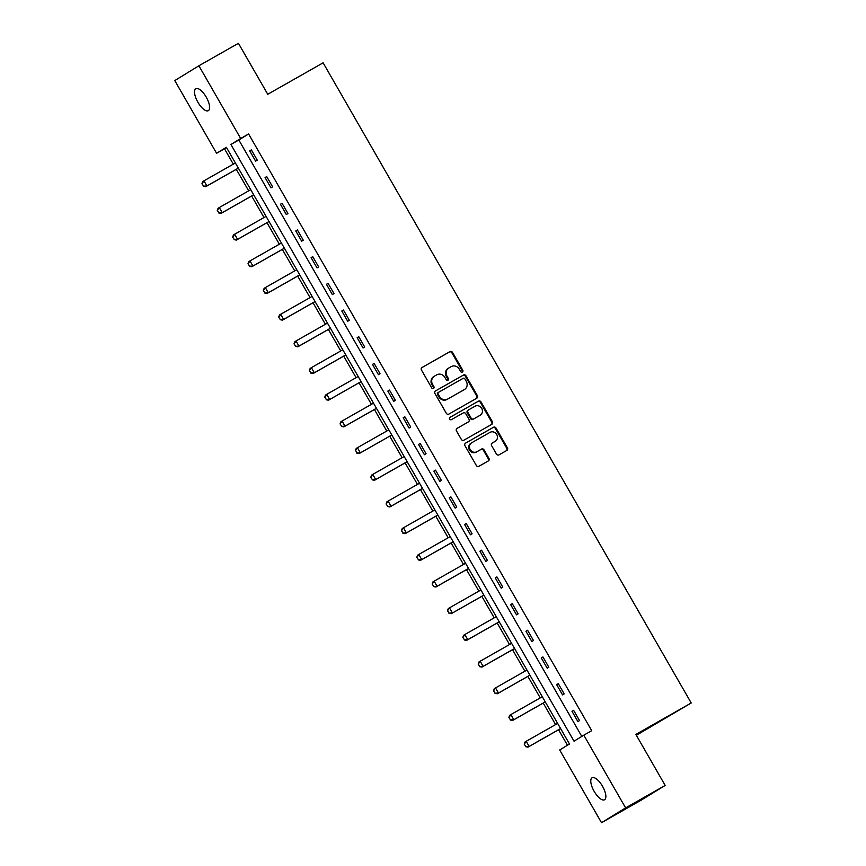 <?xml version="1.0" encoding="UTF-8"?>
<svg xmlns="http://www.w3.org/2000/svg" width="866" height="866" viewBox="0 0 866 866"><rect width="100%" height="100%" fill="white"/><g stroke="black" fill="none" stroke-linecap="round" stroke-linejoin="round"><path stroke-width="1.3" d="M462.368 372.044A1.353 1.245 58.4 0 0 462.78 370.247L452.517 352.408A1.938 1.786 58.4 0 0 450.006 351.607L422.056 367.487A1.938 1.786 58.4 0 0 421.471 370.053L431.723 387.892A1.353 1.245 58.4 0 0 433.52 388.433A1.353 1.245 58.4 0 0 433.898 386.658L432.567 384.352A6.203 5.716 58.4 0 1 434.451 376.147L436.778 374.826A6.203 5.716 58.4 0 1 444.843 377.381L446.163 379.687A1.353 1.245 58.4 0 0 447.96 380.228A1.353 1.245 58.4 0 0 448.339 378.453L447.008 376.147A6.203 5.716 58.4 0 1 448.891 367.942L451.218 366.621A6.203 5.716 58.4 0 1 459.283 369.176L460.604 371.482A1.353 1.245 58.4 0 0 462.368 372.044M462.043 372.163A1.353 1.245 58.4 0 0 462.13 370.648L451.868 352.808A1.938 1.786 58.4 0 0 449.357 352.007L421.818 367.66M433.162 388.574A1.353 1.245 58.4 0 0 433.249 387.059L431.918 384.753L432.567 384.352M447.603 380.369A1.353 1.245 58.4 0 0 447.69 378.853L446.358 376.548L447.008 376.147M594.152 791.34A12.633 4.893 60.4 0 1 592.084 777.798A12.633 4.893 60.4 0 1 602.487 786.22A12.633 4.893 60.4 0 1 604.555 799.762A12.633 4.893 60.4 0 1 594.152 791.34M197.913 102.253A12.633 4.893 60.4 0 1 195.835 88.711A12.633 4.893 60.4 0 1 206.249 97.133A12.633 4.893 60.4 0 1 208.316 110.675A12.633 4.893 60.4 0 1 197.913 102.253M496.467 454.087A1.938 1.786 58.4 0 0 498.989 454.888L506.827 450.428A1.938 1.786 58.4 0 0 507.411 447.863L496.023 428.053A1.938 1.786 58.4 0 0 493.501 427.252L465.551 443.143A1.938 1.786 58.4 0 0 464.966 445.698L476.354 465.518A1.938 1.786 58.4 0 0 478.876 466.309L488.348 460.929A1.938 1.786 58.4 0 0 488.933 458.363L484.062 449.887A1.938 1.786 58.4 0 0 481.539 449.086L476.841 451.76A5.185 4.774 58.4 0 1 471.548 442.851A5.185 4.774 58.4 0 1 471.678 442.775L490.08 432.318A5.185 4.774 58.4 0 1 495.374 441.227A5.185 4.774 58.4 0 1 495.244 441.303L492.18 443.046A1.938 1.786 58.4 0 0 491.596 445.611L496.467 454.087M198.888 65.773L238.431 43.3L267.746 94.275L323.115 62.817L691.22 702.976L635.861 734.433L665.175 785.419L625.62 807.891L601.513 822.7L559.707 749.988L569.482 743.991L226.362 147.285L216.587 153.293L174.78 80.581L198.888 65.773L240.694 138.484L230.919 144.481L574.039 741.188L583.814 735.18L625.62 807.891M583.814 735.18L591.727 730.688L248.607 133.981L240.694 138.484M476.798 398.208A1.938 1.786 58.4 0 0 477.382 395.643L465.995 375.833A1.938 1.786 58.4 0 0 463.472 375.032L435.522 390.912A1.938 1.786 58.4 0 0 434.938 393.478L446.326 413.288A1.938 1.786 58.4 0 0 448.848 414.089L476.798 398.208M481.009 401.943L492.397 421.753A1.938 1.786 58.4 0 1 491.812 424.318L463.862 440.199A1.938 1.786 58.4 0 1 461.34 439.408L456.469 430.922A1.938 1.786 58.4 0 1 457.053 428.367L468.387 421.915A1.938 1.786 58.4 0 0 468.982 419.361L465.746 413.731A1.938 1.786 58.4 0 0 463.223 412.941L451.424 419.642A1.353 1.245 58.4 0 1 449.671 419.101A1.353 1.245 58.4 0 1 450.039 417.315A1.353 1.245 58.4 0 0 450.039 417.315L478.487 401.142A1.938 1.786 58.4 0 1 481.009 401.943L480.359 402.344L491.747 422.153L492.397 421.753M636.337 735.277L691.22 702.976M248.607 133.981L238.832 139.989L581.8 736.425M249.722 150.89L255.632 161.152L257.256 160.156L251.356 149.883L249.722 150.89L251.389 149.948M265.072 177.573L270.971 187.835L272.606 186.839L266.706 176.577L265.072 177.573L266.739 176.632M280.422 204.268L286.321 214.53L287.956 213.523L282.045 203.261L280.422 204.268L282.078 203.315M295.761 230.951L301.671 241.213L303.295 240.218L297.395 229.955L295.761 230.951L297.428 230.01M311.111 257.635L317.01 267.908L318.645 266.901L312.745 256.639L311.111 257.635L312.778 256.693M326.46 284.329L332.36 294.592L333.984 293.585L328.084 283.323L326.46 284.329L328.117 283.377M341.799 311.013L347.71 321.275L349.334 320.279L343.434 310.017L341.799 311.013L343.466 310.071M357.149 337.697L363.049 347.97L364.683 346.963L358.773 336.701L357.149 337.697L358.805 336.755M372.499 364.391L378.399 374.653L380.022 373.657L374.123 363.384L372.499 364.391L374.155 363.449M387.838 391.075L393.749 401.337L395.372 400.341L389.473 390.079L387.838 391.075L389.505 390.133M403.188 417.758L409.088 428.031L410.722 427.025L404.812 416.762L403.188 417.758L404.844 416.817M418.538 444.453L424.437 454.715L426.061 453.719L420.162 443.446L418.538 444.453L420.194 443.511M433.877 471.136L439.776 481.399L441.411 480.403L435.511 470.141L433.877 471.136L435.544 470.195M449.227 497.831L455.126 508.093L456.761 507.086L450.85 496.824L449.227 497.831L450.883 496.878M464.566 524.515L470.476 534.777L472.1 533.781L466.2 523.508L464.566 524.515L466.233 523.573M479.916 551.198L485.815 561.46L487.45 560.464L481.55 550.202L479.916 551.198L481.583 550.256M495.265 577.893L501.165 588.155L502.8 587.148L496.889 576.886L495.265 577.893L496.922 576.94M510.604 604.576L516.515 614.838L518.139 613.842L512.239 603.58L510.604 604.576L512.271 603.634M525.954 631.26L531.854 641.533L533.488 640.526L527.589 630.264L525.954 631.26L527.621 630.318M541.304 657.954L547.204 668.216L548.827 667.21L542.928 656.948L541.304 657.954L542.96 657.002M556.643 684.638L562.554 694.9L564.177 693.904L558.278 683.642L556.643 684.638L558.31 683.696M571.993 711.322L577.893 721.595L579.527 720.588L573.617 710.326L571.993 711.322L573.649 710.38M226.513 147.556L224.489 148.79L233.322 164.15M236.299 169.325L248.672 190.834M251.638 196.008L264.011 217.528M266.988 222.703L279.361 244.212M282.338 249.386L294.711 270.896M297.677 276.07L310.05 297.59M313.027 302.764L325.4 324.274M328.376 329.448L340.749 350.957M343.715 356.132L356.088 377.652M359.065 382.826L371.438 404.335M374.415 409.51L386.777 431.03M389.754 436.193L402.127 457.713M405.104 462.888L417.477 484.397M420.454 489.571L432.816 511.092M435.793 516.255L448.166 537.775M451.143 542.95L463.516 564.459M466.482 569.633L478.855 591.153M481.832 596.328L494.205 617.837M497.181 623.011L509.554 644.52M512.52 649.695L524.893 671.215M527.87 676.389L540.243 697.899M543.22 703.073L555.593 724.582M558.559 729.757L567.457 745.225M665.175 785.419L641.057 800.227L601.513 822.7M224.489 148.79L216.587 153.293M238.832 139.989L230.919 144.481M448.242 368.342A6.203 5.716 58.4 0 0 446.358 376.548M433.801 376.548A6.203 5.716 58.4 0 0 431.918 384.753M476.387 398.436A1.938 1.786 58.4 0 0 476.733 396.043L465.345 376.234A1.938 1.786 58.4 0 0 462.823 375.433L435.284 391.086M464.88 378.907A1.353 1.245 58.4 0 0 463.115 378.355L438.586 392.298A1.353 1.245 58.4 0 0 438.174 394.084L439.571 396.52A6.203 5.716 58.4 0 0 447.635 399.074L464.403 389.548A6.203 5.716 58.4 0 0 466.276 381.343L464.88 378.907M438.521 392.341L437.936 392.699A1.353 1.245 58.4 0 0 437.525 394.485L438.174 394.084M464.057 389.754A6.203 5.716 58.4 0 1 463.754 389.949L446.975 399.475A6.203 5.716 58.4 0 1 438.921 396.92L437.525 394.485M491.401 424.556A1.938 1.786 58.4 0 0 491.747 422.153M456.815 428.529L467.737 422.316A1.938 1.786 58.4 0 0 467.835 422.262M449.876 417.434L478.487 401.142M480.154 415.236A5.185 4.774 58.4 0 0 481.68 408.319A5.185 4.774 58.4 0 0 474.99 406.251L468.506 409.932A1.938 1.786 58.4 0 0 467.921 412.497L471.147 418.126A1.938 1.786 58.4 0 0 473.67 418.917L479.504 415.637A5.185 4.774 58.4 0 0 479.753 415.485M468.409 409.997L467.856 410.332A1.938 1.786 58.4 0 0 467.261 412.898L467.921 412.497M479.504 415.637L473.02 419.317A1.938 1.786 58.4 0 1 470.498 418.527L467.261 412.898M480.359 402.344A1.938 1.786 58.4 0 0 477.837 401.543M494.854 441.552A5.185 4.774 58.4 0 1 494.594 441.703L491.942 443.219M471.429 442.937L471.028 443.175A5.185 4.774 58.4 0 0 469.502 450.103A5.185 4.774 58.4 0 0 476.192 452.16L476.841 451.76M487.937 461.167A1.938 1.786 58.4 0 0 488.283 458.764L483.412 450.288A1.938 1.786 58.4 0 0 480.89 449.486L476.192 452.16M506.415 450.666A1.938 1.786 58.4 0 0 506.762 448.263L495.374 428.454A1.938 1.786 58.4 0 0 492.851 427.652L465.313 443.305M201.94 183.711L203.618 186.158L201.94 183.711L202.774 181.568L203.943 180.842L206.898 185.974L238.334 168.112M203.618 186.158L206.898 185.974L205.718 186.699L238.356 168.156M235.379 162.981L203.943 180.842L202.135 183.592M203.413 186.277L205.718 186.699M217.29 210.406L218.957 212.852L217.29 210.406L218.113 208.251L219.293 207.526L222.237 212.668L253.684 194.796M218.957 212.852L222.237 212.668L221.068 213.382L253.706 194.839M250.729 189.665L219.293 207.526L217.485 210.286M218.762 212.971L221.068 213.382M232.629 237.089L234.307 239.536L232.629 237.089L233.463 234.935L234.632 234.221L237.587 239.352L269.023 221.49M234.307 239.536L237.587 239.352L236.418 240.066L269.045 221.523M266.079 216.359L234.632 234.221L232.835 236.97M234.112 239.655L236.418 240.066M247.979 263.773L249.646 266.219L247.979 263.773L248.813 261.629L249.982 260.904L252.937 266.035L284.373 248.174M249.646 266.219L252.937 266.035L251.757 266.76L284.394 248.217M281.418 243.043L249.982 260.904L248.174 263.654M249.451 266.349L251.757 266.76M263.329 290.467L264.996 292.914L263.329 290.467L264.152 288.313L265.332 287.599L268.276 292.73L299.723 274.858M264.996 292.914L268.276 292.73L267.107 293.444L299.744 274.901M296.767 269.727L265.332 287.599L263.524 290.348M264.801 293.033L267.107 293.444M278.668 317.151L280.346 319.597L278.668 317.151L279.501 314.997L280.671 314.282L283.626 319.413L315.062 301.552M280.346 319.597L283.626 319.413L282.457 320.139L315.083 301.585M312.117 296.421L280.671 314.282L278.863 317.032M280.151 319.716L282.457 320.139M294.018 343.845L295.685 346.281L294.018 343.845L294.851 341.691L296.02 340.966L298.976 346.097L330.411 328.236M295.685 346.281L298.976 346.097L297.796 346.822L330.433 328.279M327.456 323.105L296.02 340.966L294.213 343.715M295.49 346.411L297.796 346.822M309.368 370.529L311.035 372.975L309.368 370.529L310.19 368.375L311.37 367.66L314.315 372.791L345.75 354.919M311.035 372.975L314.315 372.791L313.146 373.506L345.783 354.963M342.806 349.788L311.37 367.66L309.563 370.41M310.84 373.094L313.146 373.506M324.707 397.213L325.54 395.058L326.709 394.344L329.665 399.475L361.1 381.614L328.495 400.2L329.665 399.475L326.385 399.659L324.902 397.093L326.385 399.659M358.156 376.483L326.709 394.344L324.902 397.093M326.19 399.778L328.495 400.2M340.057 423.907L341.724 426.353L340.057 423.907L340.89 421.753L342.059 421.028L345.014 426.159L376.45 408.297M341.724 426.353L345.014 426.159L343.834 426.884L376.472 408.341M373.495 403.166L342.059 421.028L340.251 423.788M341.529 426.473L343.834 426.884M355.406 450.591L356.229 448.436L357.409 447.722L360.353 452.853L391.789 434.981L359.184 453.567L360.353 452.853L357.073 453.037L355.601 450.472L357.073 453.037M388.845 429.85L357.409 447.722L355.601 450.472M356.879 453.156L359.184 453.567M370.745 477.274L372.423 479.721L370.745 477.274L371.579 475.131L372.748 474.406L375.703 479.537L407.139 461.675M372.423 479.721L375.703 479.537L374.534 480.262L407.161 461.719M404.184 456.544L372.748 474.406L370.94 477.155M372.228 479.84L374.534 480.262M386.095 503.969L387.762 506.415L386.095 503.969L386.929 501.815L388.098 501.089L391.053 506.22L422.489 488.359M387.762 506.415L391.053 506.22L389.873 506.946L422.511 488.402M419.534 483.228L388.098 501.089L386.29 503.85M387.567 506.534L389.873 506.946M401.445 530.652L403.112 533.099L401.445 530.652L402.268 528.498L403.448 527.784L406.392 532.915L437.828 515.053M403.112 533.099L406.392 532.915L405.223 533.629L437.86 515.086M434.884 509.912L403.448 527.784L401.64 530.533M402.917 533.218L405.223 533.629M416.784 557.336L418.462 559.782L416.784 557.336L417.618 555.193L418.787 554.467L421.742 559.598L453.178 541.737M418.462 559.782L421.742 559.598L420.562 560.324L453.199 541.78M450.223 536.606L418.787 554.467L416.979 557.217M418.256 559.901L420.562 560.324M432.134 584.03L433.801 586.477L432.134 584.03L432.957 581.876L434.137 581.151L437.081 586.293L468.528 568.421M433.801 586.477L437.081 586.293L435.912 587.007L468.549 568.464M465.572 563.29L434.137 581.151L432.329 583.911M433.606 586.596L435.912 587.007M447.473 610.714L449.151 613.16L447.473 610.714L448.307 608.56L449.476 607.845L452.431 612.976L483.867 595.115M449.151 613.16L452.431 612.976L451.262 613.691L483.888 595.148M480.922 589.984L449.476 607.845L447.679 610.595M448.956 613.28L451.262 613.691M462.823 637.398L464.49 639.844L462.823 637.398L463.656 635.254L464.825 634.529L467.781 639.66L499.217 621.799M464.49 639.844L467.781 639.66L466.601 640.385L499.238 621.842M496.261 616.668L464.825 634.529L463.018 637.279M464.295 639.963L466.601 640.385M478.173 664.092L479.84 666.539L478.173 664.092L478.995 661.938L480.175 661.213L483.12 666.355L514.566 648.482M479.84 666.539L483.12 666.355L481.951 667.069L514.588 648.526M511.611 643.351L480.175 661.213L478.368 663.973M479.645 666.658L481.951 667.069M493.512 690.776L495.19 693.222L493.512 690.776L494.345 688.622L495.514 687.907L498.47 693.038L529.905 675.177M495.19 693.222L498.47 693.038L497.3 693.763L529.927 675.209M526.961 670.046L495.514 687.907L493.707 690.657M494.995 693.341L497.3 693.763M508.862 717.47L510.529 719.906L508.862 717.47L509.695 715.316L510.864 714.591L513.819 719.722L545.255 701.861M510.529 719.906L513.819 719.722L512.64 720.447L545.277 701.904M542.3 696.729L510.864 714.591L509.056 717.34M510.334 720.036L512.64 720.447M524.211 744.154L525.879 746.6L524.211 744.154L525.034 742L526.214 741.285L529.158 746.416L560.594 728.544M525.879 746.6L529.158 746.416L527.989 747.131L560.627 728.587M557.65 723.413L526.214 741.285L524.406 744.035M525.684 746.719L527.989 747.131M462.13 370.648L462.78 370.247M433.249 387.059L433.898 386.658M447.69 378.853L448.339 378.453M449.357 352.007L450.006 351.607M451.868 352.808L452.517 352.408M462.823 375.433L463.472 375.032M465.345 376.234L465.995 375.833M476.733 396.043L477.382 395.643M438.921 396.92L439.571 396.52M446.975 399.475L447.635 399.074M463.754 389.949L464.403 389.548M467.737 422.316L468.387 421.915M470.498 418.527L471.147 418.126M473.02 419.317L473.67 418.917M494.594 441.703L495.244 441.303M480.89 449.486L481.539 449.086M483.412 450.288L484.062 449.887M488.283 458.764L488.933 458.363M492.851 427.652L493.501 427.252M495.374 428.454L496.023 428.053M506.762 448.263L507.411 447.863M448.09 368.44L448.74 368.039M433.65 376.645L434.299 376.245M437.893 392.72L438.553 392.32M463.905 389.852L464.555 389.451M467.792 422.294L468.441 421.894M479.634 415.561L480.284 415.16M467.802 410.365L468.452 409.964M494.724 441.628L495.374 441.227M470.898 443.251L471.548 442.851"/></g></svg>

